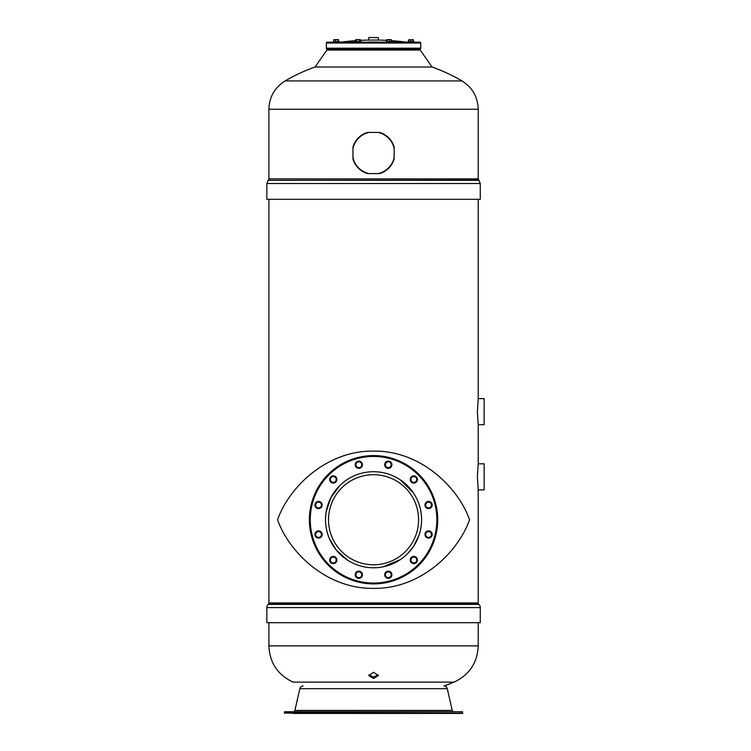 <?xml version="1.0" encoding="UTF-8"?>
<svg xmlns="http://www.w3.org/2000/svg" width="751" height="751" viewBox="0 0 751 751"><rect width="100%" height="100%" fill="white"/><g stroke="black" fill="none" stroke-linecap="round" stroke-linejoin="round"><path stroke-width="1.13" d="M293.237 711.732A1.718 1.718 0 0 0 294.908 710.399L299.837 688.676A3.426 3.426 0 0 1 303.113 686.001M453.876 711.732A1.718 1.718 0 0 1 452.205 710.399L447.277 688.676A3.426 3.426 0 0 0 444.01 686.001A209.294 209.294 0 0 0 454.055 682.115C469.384 674.896 477.439 662.823 478.209 645.888L478.209 622.682M453.876 713.45L293.237 713.45L453.876 713.45M462.766 712.079L462.428 713.45L284.347 713.103L284.695 711.732L462.428 711.732L284.347 712.079M268.905 622.682L268.905 645.888C269.675 662.823 277.729 674.896 293.059 682.115L454.055 682.115L444.001 686.001M373.557 678.557L368.75 675.562L373.557 672.276L378.363 675.562L373.557 678.557M368.882 674.83L373.557 677.073L378.232 674.83M478.209 199.325L478.209 398.621L477.392 411.661L478.209 424.7L478.209 463.818L477.392 476.857L478.209 489.896L478.209 602.959A1.718 1.718 0 0 0 478.706 604.17L478.96 604.424A4.459 4.459 0 0 1 480.264 607.578L480.264 622.682L266.849 622.682L266.849 607.578A4.459 4.459 0 0 1 268.154 604.424L268.407 604.17A1.718 1.718 0 0 0 268.905 602.959L268.905 199.325M469.544 519.748C458.514 488.019 421.217 450.45 373.557 451.107C325.896 450.45 288.6 488.019 277.579 519.748C288.6 551.469 325.896 589.037 373.557 588.38C421.217 589.037 458.514 551.469 469.544 519.748M419.142 534.909L413.857 545.883M413.444 546.512L407.549 553.694M400.367 559.598L383.057 566.836M347.366 560.011L336.176 549.91L329.482 538.852M326.216 511.6L330.815 497.819L339.574 485.803M400.367 479.889L413.341 492.825M437.72 519.748A64.164 64.164 0 0 0 373.557 455.585A64.164 64.164 0 0 0 309.393 519.748A64.164 64.164 0 0 1 373.557 455.585A64.164 64.164 0 0 1 437.72 519.748A64.164 64.164 0 0 1 373.557 583.903A64.164 64.164 0 0 1 309.393 519.748A64.164 64.164 0 0 1 373.557 455.585A64.164 64.164 0 0 1 437.72 519.748A64.164 64.164 0 0 1 373.557 583.903A64.164 64.164 0 0 1 309.393 519.748M478.209 489.896L484.151 489.896L484.151 463.818L478.209 463.818M478.209 424.7L484.132 424.7L484.132 398.621L478.209 398.621M417.434 479.467A3.605 3.605 0 0 1 413.829 483.071A3.605 3.605 0 0 1 410.234 479.467A3.605 3.605 0 0 1 413.829 475.871A3.605 3.605 0 0 1 417.434 479.467M391.421 462.926A3.605 3.605 0 0 1 390.098 467.845A3.605 3.605 0 0 1 385.179 466.531A3.605 3.605 0 0 1 386.502 461.612A3.605 3.605 0 0 1 391.421 462.926M360.621 461.612A3.605 3.605 0 0 1 361.935 466.531A3.605 3.605 0 0 1 357.016 467.845A3.605 3.605 0 0 1 355.692 462.926A3.605 3.605 0 0 1 360.621 461.612M333.284 475.871A3.605 3.605 0 0 1 336.889 479.467A3.605 3.605 0 0 1 333.284 483.071A3.605 3.605 0 0 1 329.68 479.467A3.605 3.605 0 0 1 333.284 475.871M316.744 501.884A3.605 3.605 0 0 1 321.663 503.198A3.605 3.605 0 0 1 320.339 508.127A3.605 3.605 0 0 1 315.42 506.803A3.605 3.605 0 0 1 316.744 501.884M315.42 532.684A3.605 3.605 0 0 1 320.339 531.37A3.605 3.605 0 0 1 321.663 536.289A3.605 3.605 0 0 1 316.744 537.603A3.605 3.605 0 0 1 315.42 532.684M329.68 560.021A3.605 3.605 0 0 1 333.284 556.416A3.605 3.605 0 0 1 336.889 560.021A3.605 3.605 0 0 1 333.284 563.625A3.605 3.605 0 0 1 329.68 560.021M355.692 576.561A3.605 3.605 0 0 1 357.016 571.642A3.605 3.605 0 0 1 361.935 572.957A3.605 3.605 0 0 1 360.621 577.885A3.605 3.605 0 0 1 355.692 576.561M386.502 577.885A3.605 3.605 0 0 1 385.179 572.957A3.605 3.605 0 0 1 390.098 571.642A3.605 3.605 0 0 1 391.421 576.561A3.605 3.605 0 0 1 386.502 577.885M413.829 563.625A3.605 3.605 0 0 1 410.234 560.021A3.605 3.605 0 0 1 413.829 556.416A3.605 3.605 0 0 1 417.434 560.021A3.605 3.605 0 0 1 413.829 563.625M430.379 537.603A3.605 3.605 0 0 1 425.451 536.289A3.605 3.605 0 0 1 426.775 531.37A3.605 3.605 0 0 1 431.694 532.684A3.605 3.605 0 0 1 430.379 537.603M431.694 506.803A3.605 3.605 0 0 1 426.775 508.127A3.605 3.605 0 0 1 425.451 503.198A3.605 3.605 0 0 1 430.379 501.884A3.605 3.605 0 0 1 431.694 506.803M416.354 480.922L417.199 479.467L415.51 476.556L412.149 476.556L410.468 479.467L412.149 482.386L415.51 482.386L416.354 480.922A2.91 2.91 0 0 0 413.829 476.556A2.91 2.91 0 0 0 411.313 480.922A2.91 2.91 0 0 0 416.354 480.922M391.215 464.728L391.215 463.048L388.295 461.367L385.385 463.048L385.385 466.409L388.295 468.089L391.215 466.409L391.215 464.728A2.91 2.91 0 0 0 386.84 462.203A2.91 2.91 0 0 0 386.84 467.253A2.91 2.91 0 0 0 391.215 464.728M361.334 463.273L360.499 461.818L357.138 461.818L355.458 464.728L357.138 467.638L360.499 467.638L362.179 464.728L361.334 463.273A2.91 2.91 0 0 0 356.293 463.273A2.91 2.91 0 0 0 358.818 467.638A2.91 2.91 0 0 0 361.334 463.273M334.739 476.951L333.284 476.106L330.374 477.786L330.374 481.147L333.284 482.837L336.195 481.147L336.195 477.786L334.739 476.951A2.91 2.91 0 0 0 330.374 479.467A2.91 2.91 0 0 0 334.739 481.992A2.91 2.91 0 0 0 334.739 476.951M318.546 502.09L316.856 502.09L315.176 505.001L316.856 507.911L320.226 507.911L321.907 505.001L320.226 502.09L318.546 502.09A2.91 2.91 0 0 0 316.021 506.456A2.91 2.91 0 0 0 321.062 506.456A2.91 2.91 0 0 0 318.546 502.09M317.082 531.961L315.627 532.806L315.627 536.167L318.546 537.847L321.456 536.167L321.456 532.806L318.546 531.126L317.082 531.961A2.91 2.91 0 0 0 317.082 537.012A2.91 2.91 0 0 0 321.456 534.487A2.91 2.91 0 0 0 317.082 531.961M330.759 558.566L329.924 560.021L331.604 562.931L334.965 562.931L336.645 560.021L334.965 557.111L331.604 557.111L330.759 558.566A2.91 2.91 0 0 0 333.284 562.931A2.91 2.91 0 0 0 335.81 558.566A2.91 2.91 0 0 0 330.759 558.566M355.908 574.759L355.908 576.439L358.818 578.12L361.729 576.439L361.729 573.079L358.818 571.398L355.908 573.079L355.908 574.759A2.91 2.91 0 0 0 360.273 577.284A2.91 2.91 0 0 0 360.273 572.243A2.91 2.91 0 0 0 355.908 574.759M385.779 576.214L386.615 577.669L389.985 577.669L391.665 574.759L389.985 571.849L386.615 571.849L384.934 574.759L385.779 576.214A2.91 2.91 0 0 0 390.82 576.214A2.91 2.91 0 0 0 388.295 571.849A2.91 2.91 0 0 0 385.779 576.214M412.374 562.537L413.829 563.381L416.749 561.701L416.749 558.34L413.829 556.66L410.919 558.34L410.919 561.701L412.374 562.537A2.91 2.91 0 0 0 416.749 560.021A2.91 2.91 0 0 0 412.374 557.495A2.91 2.91 0 0 0 412.374 562.537M428.577 537.397L430.257 537.397L431.938 534.487L430.257 531.577L426.897 531.577L425.207 534.487L426.897 537.397L428.577 537.397A2.91 2.91 0 0 0 431.093 533.032A2.91 2.91 0 0 0 426.052 533.032A2.91 2.91 0 0 0 428.577 537.397M430.032 507.526L431.487 506.681L431.487 503.32L428.577 501.64L425.657 503.32L425.657 506.681L428.577 508.361L430.032 507.526A2.91 2.91 0 0 0 430.032 502.485A2.91 2.91 0 0 0 425.657 505.001A2.91 2.91 0 0 0 430.032 507.526M373.557 199.325L480.264 199.325L480.264 183.497L478.96 180.343L268.154 180.343L266.849 183.497L266.849 199.325L373.557 199.325M285.136 80.92L461.978 80.92A174.983 174.983 0 0 0 432.078 67.008L315.035 67.008A174.983 174.983 0 0 0 285.136 80.92C274.716 87.482 269.309 96.917 268.905 109.233L268.905 178.879L478.209 178.879L478.96 180.343M315.035 67.008L326.892 50.073L420.222 50.073L432.078 67.008M352.961 158.977L352.979 146.961A21.441 21.441 0 0 1 367.586 132.411L379.602 132.429A21.441 21.441 0 0 1 394.153 147.036L394.134 159.052A21.441 21.441 0 0 1 379.527 173.603L367.521 173.584A21.441 21.441 0 0 1 352.961 158.977M352.961 157.597A21.103 21.103 0 0 0 368.891 173.584M378.157 173.603A21.103 21.103 0 0 0 394.134 157.672M394.153 148.407A21.103 21.103 0 0 0 378.222 132.429M368.966 132.411A21.103 21.103 0 0 0 352.979 148.341M368.75 40.075L378.363 40.075L378.363 37.55L368.75 37.55L368.75 40.075A257.33 257.33 0 0 0 360.64 40.357M390.68 49.04L387.422 49.04M420.738 43.042L420.738 48.186A0.854 0.854 0 0 1 419.875 49.04L327.239 49.04A0.854 0.854 0 0 1 326.375 48.186L326.375 43.042A0.854 0.854 0 0 1 327.239 42.178L419.875 42.178A0.854 0.854 0 0 1 420.738 43.042L326.375 43.042M339.245 42.178A17.151 17.151 0 0 0 341.395 42.047A257.33 257.33 0 0 1 355.495 40.667M407.868 42.178A17.151 17.151 0 0 1 405.728 42.047A257.33 257.33 0 0 0 391.534 40.657M386.568 40.357A257.33 257.33 0 0 0 378.363 40.075M339.067 42.178L339.067 41.568L333.237 41.568L333.237 42.178M360.978 42.178L360.978 41.568L355.148 41.568L355.148 42.178M391.966 42.178L391.966 41.568L386.136 41.568L386.136 42.178M413.876 42.178L413.876 41.568L408.046 41.568L408.046 42.178M355.495 41.568L355.495 39.972L356.134 39.625L360.292 39.625L360.64 41.568M359.353 41.568L359.353 39.972M356.781 41.568L356.781 39.972M356.134 39.625L359.992 39.625M386.568 41.568L386.896 39.625L391.205 39.625L391.534 41.568M387.234 41.568L387.234 39.972M386.568 39.972L391.205 39.625M389.722 41.568L389.722 39.972M412.168 49.04L412.168 50.073M409.764 49.04L409.764 50.073M408.732 41.568L408.732 39.972L413.266 39.7M410.966 41.568L410.966 39.972M413.191 39.625L408.732 39.972M413.191 41.568L413.191 39.972M408.478 41.568L408.478 39.972L409.389 39.625M413.444 41.568L413.444 39.972M391.628 40.667L390.98 39.625M386.474 40.357L386.746 39.7M338.635 41.568L338.635 39.972M337.969 41.568L338.382 39.625L336.73 39.625L337.969 39.972M335.49 41.568L335.49 39.972L336.73 39.625L334.58 39.625L335.49 39.972M333.669 41.568L333.669 39.972L334.58 39.625L333.848 39.7M447.277 688.676L299.837 688.676M452.205 710.399L294.908 710.399M462.766 713.103L284.347 713.103M268.905 645.888L478.209 645.888M480.264 607.578L266.849 607.578M478.96 604.424L268.154 604.424M478.706 604.17L268.407 604.17M478.209 602.959L268.905 602.959M310.257 519.748A63.3 63.3 0 0 0 373.557 583.048A63.3 63.3 0 0 0 436.866 519.748A63.3 63.3 0 0 0 373.557 456.439A63.3 63.3 0 0 0 310.257 519.748M325.521 519.748A48.036 48.036 0 0 1 373.557 471.712A48.036 48.036 0 0 1 421.593 519.748A48.036 48.036 0 0 1 373.557 567.784A48.036 48.036 0 0 1 325.521 519.748M328.525 519.748A45.032 45.032 0 0 1 373.557 474.707A45.032 45.032 0 0 1 418.589 519.748A45.032 45.032 0 0 1 373.557 564.78A45.032 45.032 0 0 1 328.525 519.748M266.849 183.497L480.264 183.497M268.154 180.343L478.706 180.09M268.905 109.233L478.209 109.233L478.209 178.879M405.728 42.047L391.966 42.047L405.728 42.047M378.363 42.047L368.75 42.047M355.148 42.047L341.395 42.047L355.148 42.047M420.738 48.186L326.375 48.186M444.01 686.001A209.294 209.294 0 0 0 454.055 682.115M268.407 180.09L268.905 178.879M478.209 109.233C477.805 96.917 472.398 87.482 461.978 80.92M356.866 50.073L356.866 49.04M359.269 50.073L359.269 49.04M387.854 50.073L387.854 49.04M390.257 50.073L390.257 49.04M334.955 50.073L334.955 49.04M337.349 50.073L337.349 49.04"/></g></svg>
